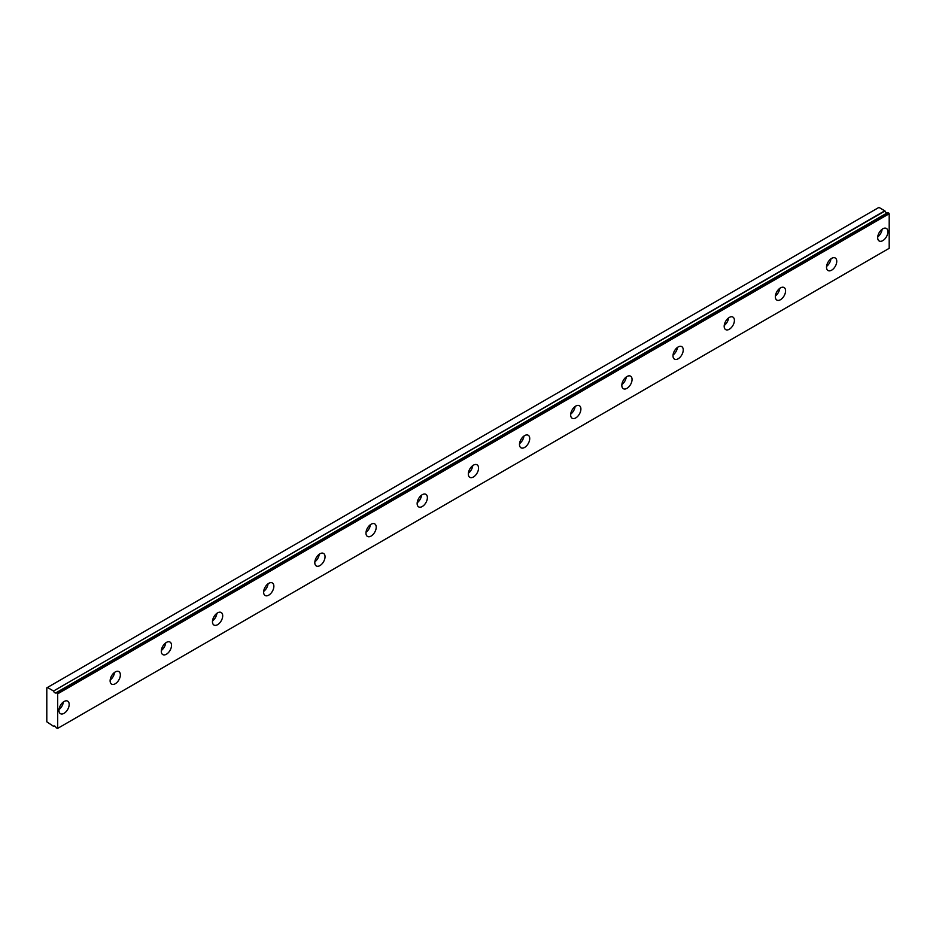 <?xml version="1.0" encoding="UTF-8"?>
<svg xmlns="http://www.w3.org/2000/svg" width="936" height="936" viewBox="0 0 936 936"><rect width="100%" height="100%" fill="white"/><g stroke="black" fill="none" stroke-linecap="round" stroke-linejoin="round"><path stroke-width="1.4" d="M887.796 212.554L56.242 692.663A2.258 1.31 60 0 1 55.984 692.897A2.258 1.31 60 0 1 54.861 692.792A2.258 1.31 60 0 1 53.469 691.06L885 210.986L878.962 207.394L46.8 687.843L46.8 721.808L53.469 726.289A2.258 1.31 60 0 1 53.726 726.055A2.258 1.31 60 0 1 56.242 727.892L57.669 728.383L57.669 693.822L56.406 692.652L887.936 212.566L56.312 692.617M887.164 212.928A2.258 1.31 60 0 1 886.38 212.706A2.258 1.31 60 0 1 885 210.986M882.8 240.634A7.242 4.177 120 0 0 887.527 234.246A7.242 4.177 120 0 0 886.427 228.454A7.242 4.177 120 0 0 882.8 228.805A7.242 4.177 120 0 0 878.073 235.193A7.242 4.177 120 0 0 879.185 240.985A7.242 4.177 120 0 0 882.8 240.634M877.734 236.855A7.242 4.177 120 0 0 882.121 229.261M64.069 713.314A7.242 4.177 120 0 0 68.796 706.937A7.242 4.177 120 0 0 67.684 701.146A7.242 4.177 120 0 0 64.069 701.497A7.242 4.177 120 0 0 59.342 707.873A7.242 4.177 120 0 0 60.454 713.677A7.242 4.177 120 0 0 64.069 713.314M59.003 709.547A7.242 4.177 120 0 0 63.379 701.953M115.245 683.771A7.242 4.177 120 0 0 119.972 677.395A7.242 4.177 120 0 0 118.86 671.603A7.242 4.177 120 0 0 115.245 671.954A7.242 4.177 120 0 0 110.518 678.331A7.242 4.177 120 0 0 111.618 684.134A7.242 4.177 120 0 0 115.245 683.771M110.167 680.004A7.242 4.177 120 0 0 114.555 672.411M166.409 654.229A7.242 4.177 120 0 0 171.136 647.852A7.242 4.177 120 0 0 170.024 642.061A7.242 4.177 120 0 0 166.409 642.412A7.242 4.177 120 0 0 161.682 648.788A7.242 4.177 120 0 0 162.794 654.592A7.242 4.177 120 0 0 166.409 654.229M161.343 650.462A7.242 4.177 120 0 0 165.731 642.868M217.585 624.686A7.242 4.177 120 0 0 222.312 618.31A7.242 4.177 120 0 0 221.2 612.518A7.242 4.177 120 0 0 217.585 612.869A7.242 4.177 120 0 0 212.858 619.246A7.242 4.177 120 0 0 213.97 625.049A7.242 4.177 120 0 0 217.585 624.686M212.507 620.919A7.242 4.177 120 0 0 216.895 613.326M268.749 595.144A7.242 4.177 120 0 0 273.476 588.767A7.242 4.177 120 0 0 272.376 582.976A7.242 4.177 120 0 0 268.749 583.327A7.242 4.177 120 0 0 264.022 589.703A7.242 4.177 120 0 0 265.134 595.507A7.242 4.177 120 0 0 268.749 595.144M263.683 591.376A7.242 4.177 120 0 0 268.07 583.783M319.925 565.601A7.242 4.177 120 0 0 324.652 559.225A7.242 4.177 120 0 0 323.54 553.433A7.242 4.177 120 0 0 319.925 553.784A7.242 4.177 120 0 0 315.198 560.161A7.242 4.177 120 0 0 316.31 565.964A7.242 4.177 120 0 0 319.925 565.601M314.859 561.834A7.242 4.177 120 0 0 319.235 554.241M371.101 536.059A7.242 4.177 120 0 0 375.827 529.682A7.242 4.177 120 0 0 374.716 523.879A7.242 4.177 120 0 0 371.101 524.242A7.242 4.177 120 0 0 366.362 530.618A7.242 4.177 120 0 0 367.474 536.422A7.242 4.177 120 0 0 371.101 536.059M366.023 532.291A7.242 4.177 120 0 0 370.41 524.686M422.265 506.516A7.242 4.177 120 0 0 426.991 500.14A7.242 4.177 120 0 0 425.88 494.337A7.242 4.177 120 0 0 422.265 494.699A7.242 4.177 120 0 0 417.538 501.076A7.242 4.177 120 0 0 418.649 506.879A7.242 4.177 120 0 0 422.265 506.516M417.199 502.749A7.242 4.177 120 0 0 421.586 495.144M473.44 476.974A7.242 4.177 120 0 0 478.167 470.597A7.242 4.177 120 0 0 477.056 464.794A7.242 4.177 120 0 0 473.44 465.157A7.242 4.177 120 0 0 468.714 471.533A7.242 4.177 120 0 0 469.813 477.337A7.242 4.177 120 0 0 473.44 476.974M468.363 473.206A7.242 4.177 120 0 0 472.75 465.601M524.605 447.431A7.242 4.177 120 0 0 529.331 441.055A7.242 4.177 120 0 0 528.232 435.252A7.242 4.177 120 0 0 524.605 435.614A7.242 4.177 120 0 0 519.878 441.991A7.242 4.177 120 0 0 520.989 447.794A7.242 4.177 120 0 0 524.605 447.431M519.538 443.652A7.242 4.177 120 0 0 523.926 436.059M575.78 417.889A7.242 4.177 120 0 0 580.507 411.512A7.242 4.177 120 0 0 579.396 405.709A7.242 4.177 120 0 0 575.78 406.072A7.242 4.177 120 0 0 571.054 412.448A7.242 4.177 120 0 0 572.165 418.252A7.242 4.177 120 0 0 575.78 417.889M570.703 414.11A7.242 4.177 120 0 0 575.09 406.516M626.944 388.346A7.242 4.177 120 0 0 631.671 381.97A7.242 4.177 120 0 0 630.572 376.167A7.242 4.177 120 0 0 626.944 376.529A7.242 4.177 120 0 0 622.218 382.906A7.242 4.177 120 0 0 623.329 388.697A7.242 4.177 120 0 0 626.944 388.346M621.878 384.567A7.242 4.177 120 0 0 626.266 376.974M678.12 358.804A7.242 4.177 120 0 0 682.847 352.427A7.242 4.177 120 0 0 681.736 346.624A7.242 4.177 120 0 0 678.12 346.987A7.242 4.177 120 0 0 673.393 353.363A7.242 4.177 120 0 0 674.505 359.155A7.242 4.177 120 0 0 678.12 358.804M673.054 355.025A7.242 4.177 120 0 0 677.43 347.431M729.296 329.261A7.242 4.177 120 0 0 734.023 322.885A7.242 4.177 120 0 0 732.911 317.082A7.242 4.177 120 0 0 729.296 317.444A7.242 4.177 120 0 0 724.569 323.821A7.242 4.177 120 0 0 725.669 329.612A7.242 4.177 120 0 0 729.296 329.261M724.218 325.482A7.242 4.177 120 0 0 728.606 317.889M780.46 299.719A7.242 4.177 120 0 0 785.187 293.342A7.242 4.177 120 0 0 784.075 287.539A7.242 4.177 120 0 0 780.46 287.902A7.242 4.177 120 0 0 775.733 294.278A7.242 4.177 120 0 0 776.845 300.07A7.242 4.177 120 0 0 780.46 299.719M775.394 295.94A7.242 4.177 120 0 0 779.782 288.346M831.636 270.176A7.242 4.177 120 0 0 836.363 263.8A7.242 4.177 120 0 0 835.251 257.997A7.242 4.177 120 0 0 831.636 258.359A7.242 4.177 120 0 0 826.909 264.736A7.242 4.177 120 0 0 828.009 270.527A7.242 4.177 120 0 0 831.636 270.176M826.558 266.397A7.242 4.177 120 0 0 830.946 258.804M57.669 728.383L889.2 248.309L889.2 213.747L887.936 212.566M884.836 210.775L53.469 691.06M53.305 690.862L47.443 687.469M57.669 693.822L889.2 213.747M57.295 693.155L888.814 213.08M54.066 725.962L53.469 726.289M54.077 725.95L53.446 726.324"/></g></svg>
